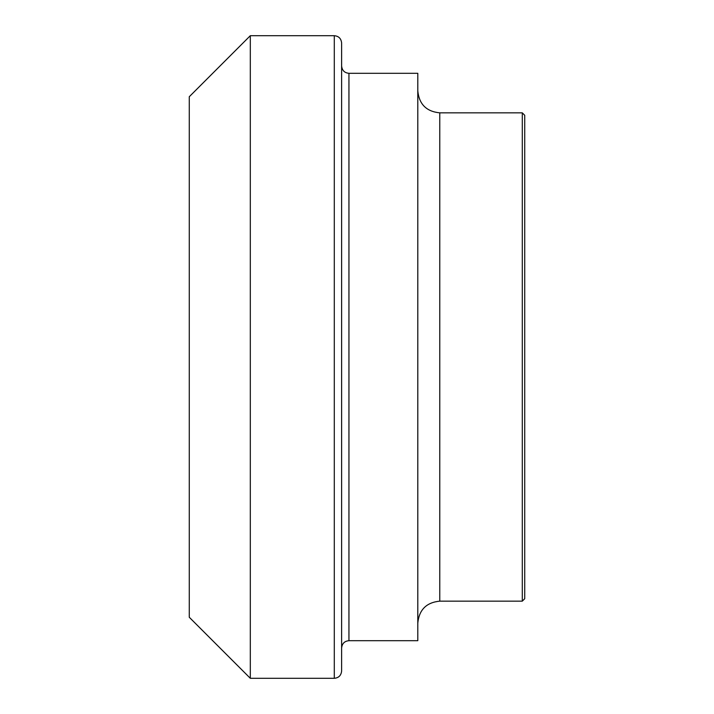 <?xml version="1.0" encoding="UTF-8"?>
<svg xmlns="http://www.w3.org/2000/svg" width="714" height="714" viewBox="0 0 714 714"><rect width="100%" height="100%" fill="white"/><g stroke="black" fill="none" stroke-linecap="round" stroke-linejoin="round"><path stroke-width="1.07" d="M250.311 35.7L250.311 678.3L189.272 617.262L189.272 96.738L250.311 35.7L334.295 35.7L334.295 678.3L250.311 678.3M334.295 35.7C338.704 36.093 341.14 38.538 341.622 43.027L341.622 670.973C341.14 675.462 338.704 677.907 334.295 678.3M348.941 640.699L348.941 73.301L417.797 73.301L417.797 640.699L348.941 640.699C344.532 641.092 342.095 643.537 341.622 648.026M439.77 601.152L439.77 112.848L522.291 112.848L522.291 601.152L439.77 601.152C426.419 602.455 419.1 609.774 417.797 623.126M522.291 112.848L524.728 115.293L524.728 598.707L522.291 601.152M524.728 142.148L524.728 571.852M348.941 73.301C344.532 72.908 342.095 70.463 341.622 65.974M439.77 112.848C426.419 111.545 419.1 104.226 417.797 90.874"/></g></svg>
